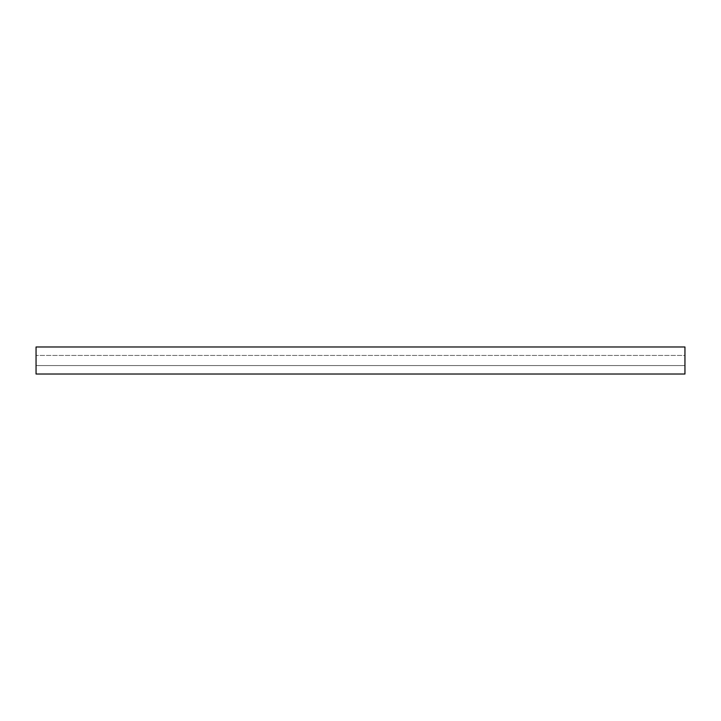 <?xml version="1.0" encoding="UTF-8"?>
<svg xmlns="http://www.w3.org/2000/svg" width="721" height="721" viewBox="0 0 721 721"><rect width="100%" height="100%" fill="white"/><g stroke="black" fill="none" stroke-linecap="round" stroke-linejoin="round"><path stroke-width="0.54" stroke-dasharray="3.6 2.7" d="M684.95 374.019L36.05 374.019L36.05 346.981L684.95 346.981L684.95 355.435L36.05 355.435L684.95 355.435L684.95 365.565L36.05 365.565L684.95 365.565L684.95 374.019"/><path stroke-width="1.08" d="M684.95 346.981L36.05 346.981L36.05 374.019L684.95 374.019L684.95 346.981"/></g></svg>

